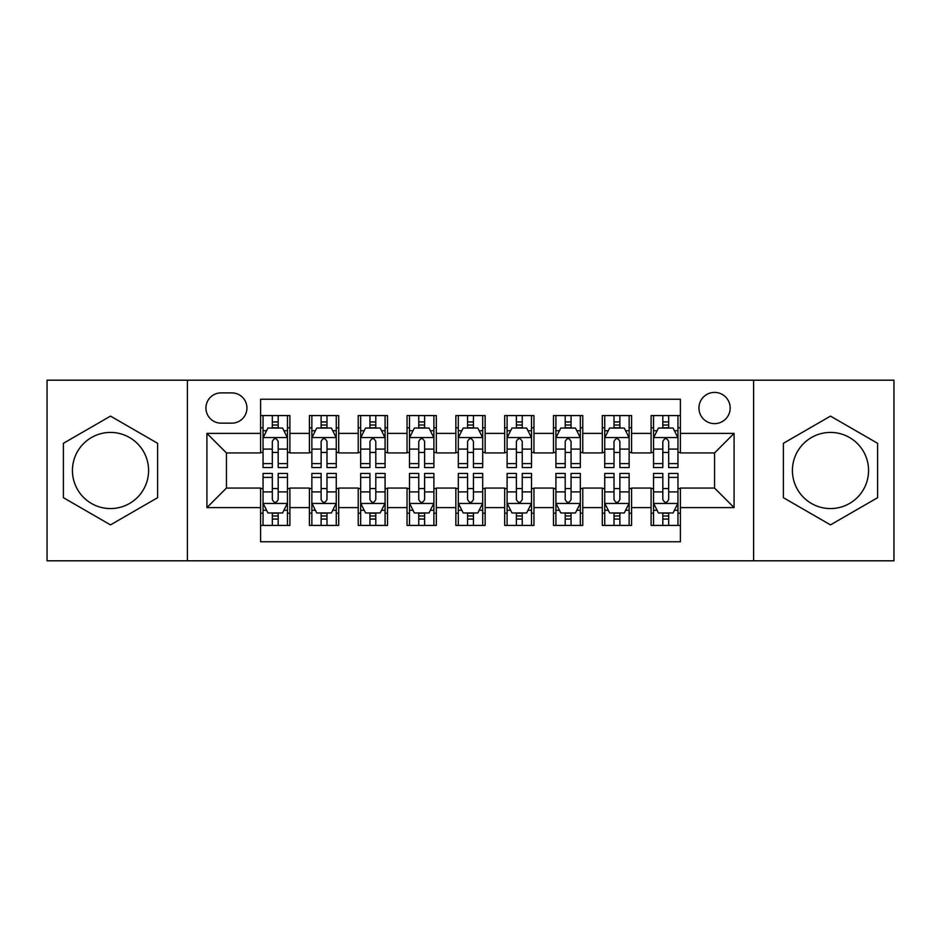 <?xml version="1.0" encoding="UTF-8"?>
<svg xmlns="http://www.w3.org/2000/svg" width="941" height="941" viewBox="0 0 941 941"><rect width="100%" height="100%" fill="white"/><g stroke="black" fill="none" stroke-linecap="round" stroke-linejoin="round"><path stroke-width="1.41" d="M830.491 432.425A38.075 38.075 0 0 0 792.416 470.5A38.075 38.075 0 0 0 830.491 508.575A38.075 38.075 0 0 0 868.567 470.5A38.075 38.075 0 0 0 830.491 432.425M714.56 392.397A15.621 15.621 0 0 0 698.94 408.018A15.621 15.621 0 0 0 714.56 423.638A15.621 15.621 0 0 0 730.181 408.018A15.621 15.621 0 0 0 714.56 392.397M110.509 508.575A38.075 38.075 0 0 1 72.433 470.5A38.075 38.075 0 0 1 110.509 432.425A38.075 38.075 0 0 1 148.584 470.5A38.075 38.075 0 0 1 110.509 508.575M753.612 560.801L893.95 560.801L893.95 380.199L753.612 380.199L753.612 560.801L187.388 560.801L187.388 380.199L47.05 380.199L47.05 560.801L187.388 560.801M680.39 415.581L651.101 415.581L651.101 433.401L631.587 433.401L631.587 452.927L651.101 452.927L651.101 433.401M631.587 433.401L631.587 415.581L602.299 415.581L602.299 433.401L582.773 433.401L582.773 452.927L602.299 452.927L602.299 433.401M582.773 433.401L582.773 415.581L553.484 415.581L553.484 433.401L533.959 433.401L533.959 452.927L553.484 452.927L553.484 433.401M533.959 433.401L533.959 415.581L504.67 415.581L504.67 433.401L485.144 433.401L485.144 452.927L504.67 452.927L504.67 433.401M485.144 433.401L485.144 415.581L455.856 415.581L455.856 433.401L436.33 433.401L436.33 452.927L455.856 452.927L455.856 433.401M436.33 433.401L436.33 415.581L407.041 415.581L407.041 433.401L387.516 433.401L387.516 452.927L407.041 452.927L407.041 433.401M387.516 433.401L387.516 415.581L358.227 415.581L358.227 433.401L338.701 433.401L338.701 452.927L358.227 452.927L358.227 433.401M338.701 433.401L338.701 415.581L309.413 415.581L309.413 452.927L289.899 452.927L289.899 415.581L260.61 415.581M260.61 525.419L289.899 525.419L289.899 488.073L309.413 488.073L309.413 525.419L338.701 525.419L338.701 488.073L358.227 488.073L358.227 507.599L338.701 507.599M358.227 507.599L358.227 525.419L387.516 525.419L387.516 488.073L407.041 488.073L407.041 507.599L387.516 507.599M407.041 507.599L407.041 525.419L436.33 525.419L436.33 488.073L455.856 488.073L455.856 507.599L436.33 507.599M455.856 507.599L455.856 525.419L485.144 525.419L485.144 488.073L504.67 488.073L504.67 507.599L485.144 507.599M504.67 507.599L504.67 525.419L533.959 525.419L533.959 488.073L553.484 488.073L553.484 507.599L533.959 507.599M553.484 507.599L553.484 525.419L582.773 525.419L582.773 488.073L602.299 488.073L602.299 507.599L582.773 507.599M602.299 507.599L602.299 525.419L631.587 525.419L631.587 488.073L651.101 488.073L651.101 507.599L631.587 507.599M221.064 423.156L231.804 423.156A15.127 15.127 0 0 0 246.942 408.018A15.127 15.127 0 0 0 231.804 392.891L221.064 392.891A15.127 15.127 0 0 0 205.938 408.018A15.127 15.127 0 0 0 221.064 423.156M753.612 380.199L187.388 380.199M680.39 433.401L680.39 399.231L260.61 399.231L260.61 452.927L226.44 452.927L226.44 488.073L260.61 488.073L260.61 541.769L680.39 541.769L680.39 488.073L714.56 488.073L714.56 452.927L680.39 452.927L680.39 433.401L734.086 433.401L734.086 507.599L680.39 507.599M260.61 507.599L206.914 507.599L206.914 433.401L260.61 433.401M651.101 507.599L651.101 525.419L680.39 525.419M260.61 427.79L263.045 427.79M272.325 427.79L278.183 427.79M287.452 427.79L289.899 427.79M260.61 452.445L263.045 452.445M272.325 452.445L278.183 452.445M287.452 452.445L289.899 452.445M260.61 488.555L263.045 488.555M272.325 488.555L278.183 488.555M287.452 488.555L289.899 488.555M260.61 513.21L263.045 513.21M272.325 513.21L278.183 513.21M287.452 513.21L289.899 513.21M309.413 452.445L311.859 452.445M321.128 452.445L326.986 452.445M336.266 452.445L338.701 452.445M309.413 427.79L311.859 427.79M321.128 427.79L326.986 427.79M336.266 427.79L338.701 427.79M309.413 488.555L311.859 488.555M321.128 488.555L326.986 488.555M336.266 488.555L338.701 488.555M309.413 513.21L311.859 513.21M321.128 513.21L326.986 513.21M336.266 513.21L338.701 513.21M358.227 488.555L360.674 488.555M369.942 488.555L375.8 488.555M385.081 488.555L387.516 488.555M358.227 513.21L360.674 513.21M369.942 513.21L375.8 513.21M385.081 513.21L387.516 513.21M358.227 427.79L360.674 427.79M369.942 427.79L375.8 427.79M385.081 427.79L387.516 427.79M358.227 452.445L360.674 452.445M369.942 452.445L375.8 452.445M385.081 452.445L387.516 452.445M407.041 488.555L409.488 488.555M418.757 488.555L424.614 488.555M433.895 488.555L436.33 488.555M407.041 513.21L409.488 513.21M418.757 513.21L424.614 513.21M433.895 513.21L436.33 513.21M407.041 427.79L409.488 427.79M418.757 427.79L424.614 427.79M433.895 427.79L436.33 427.79M407.041 452.445L409.488 452.445M418.757 452.445L424.614 452.445M433.895 452.445L436.33 452.445M455.856 488.555L458.302 488.555M467.571 488.555L473.429 488.555M482.698 488.555L485.144 488.555M455.856 513.21L458.302 513.21M467.571 513.21L473.429 513.21M482.698 513.21L485.144 513.21M455.856 427.79L458.302 427.79M467.571 427.79L473.429 427.79M482.698 427.79L485.144 427.79M455.856 452.445L458.302 452.445M467.571 452.445L473.429 452.445M482.698 452.445L485.144 452.445M504.67 488.555L507.105 488.555M516.386 488.555L522.243 488.555M531.512 488.555L533.959 488.555M504.67 513.21L507.105 513.21M516.386 513.21L522.243 513.21M531.512 513.21L533.959 513.21M504.67 427.79L507.105 427.79M516.386 427.79L522.243 427.79M531.512 427.79L533.959 427.79M504.67 452.445L507.105 452.445M516.386 452.445L522.243 452.445M531.512 452.445L533.959 452.445M553.484 488.555L555.919 488.555M565.2 488.555L571.058 488.555M580.326 488.555L582.773 488.555M553.484 513.21L555.919 513.21M565.2 513.21L571.058 513.21M580.326 513.21L582.773 513.21M553.484 427.79L555.919 427.79M565.2 427.79L571.058 427.79M580.326 427.79L582.773 427.79M553.484 452.445L555.919 452.445M565.2 452.445L571.058 452.445M580.326 452.445L582.773 452.445M602.299 488.555L604.734 488.555M614.014 488.555L619.872 488.555M629.141 488.555L631.587 488.555M602.299 513.21L604.734 513.21M614.014 513.21L619.872 513.21M629.141 513.21L631.587 513.21M602.299 427.79L604.734 427.79M614.014 427.79L619.872 427.79M629.141 427.79L631.587 427.79M602.299 452.445L604.734 452.445M614.014 452.445L619.872 452.445M629.141 452.445L631.587 452.445M651.101 488.555L653.548 488.555M662.817 488.555L668.675 488.555M677.955 488.555L680.39 488.555M651.101 513.21L653.548 513.21M662.817 513.21L668.675 513.21M677.955 513.21L680.39 513.21M651.101 427.79L653.548 427.79M662.817 427.79L668.675 427.79M677.955 427.79L680.39 427.79M651.101 452.445L653.548 452.445M662.817 452.445L668.675 452.445M677.955 452.445L680.39 452.445M226.44 452.927L206.914 433.401M226.44 488.073L206.914 507.599M734.086 433.401L714.56 452.927M734.086 507.599L714.56 488.073M110.509 524.89L157.606 497.695L157.606 443.305L110.509 416.11L63.4 443.305L63.4 497.695L110.509 524.89M877.6 443.305L830.491 416.11L783.394 443.305L783.394 497.695L830.491 524.89L877.6 497.695L877.6 443.305M278.183 421.933L272.325 421.933M287.452 463.595L278.183 463.595L278.183 467.571L287.452 467.571L287.452 437.8L282.571 428.037L267.926 428.037L263.045 437.8L263.045 467.571L272.325 467.571L272.325 463.595L263.045 463.595M263.045 437.8L263.045 415.581M287.452 437.8L287.452 415.581M272.325 428.037L272.325 415.581M278.183 415.581L278.183 428.037M278.183 463.595L278.183 441.458C276.231 437.694 274.278 437.694 272.325 441.458L272.325 463.595M272.325 519.067L278.183 519.067M263.045 477.405L272.325 477.405L272.325 473.429L263.045 473.429L263.045 503.2L267.926 512.963L282.571 512.963L287.452 503.2L287.452 473.429L278.183 473.429L278.183 477.405L287.452 477.405M287.452 503.2L287.452 525.419M263.045 503.2L263.045 525.419M278.183 512.963L278.183 525.419M272.325 525.419L272.325 512.963M272.325 477.405L272.325 499.542C274.266 503.306 276.219 503.306 278.183 499.542L278.183 477.405M326.986 421.933L321.128 421.933M336.266 463.595L326.986 463.595L326.986 467.571L336.266 467.571L336.266 437.8L331.385 428.037L316.741 428.037L311.859 437.8L311.859 467.571L321.128 467.571L321.128 463.595L311.859 463.595M311.859 437.8L311.859 415.581M336.266 437.8L336.266 415.581M321.128 428.037L321.128 415.581M326.986 415.581L326.986 428.037M326.986 463.595L326.986 441.458C325.045 437.694 323.092 437.694 321.128 441.458L321.128 463.595M375.8 421.933L369.942 421.933M385.081 463.595L375.8 463.595L375.8 467.571L385.081 467.571L385.081 437.8L380.199 428.037L365.555 428.037L360.674 437.8L360.674 467.571L369.942 467.571L369.942 463.595L360.674 463.595M360.674 437.8L360.674 415.581M385.081 437.8L385.081 415.581M369.942 428.037L369.942 415.581M375.8 415.581L375.8 428.037M375.8 463.595L375.8 441.458C373.859 437.694 371.907 437.694 369.942 441.458L369.942 463.595M424.614 421.933L418.757 421.933M433.895 463.595L424.614 463.595L424.614 467.571L433.895 467.571L433.895 437.8L429.014 428.037L414.369 428.037L409.488 437.8L409.488 467.571L418.757 467.571L418.757 463.595L409.488 463.595M409.488 437.8L409.488 415.581M433.895 437.8L433.895 415.581M418.757 428.037L418.757 415.581M424.614 415.581L424.614 428.037M424.614 463.595L424.614 441.458C422.662 437.694 420.709 437.694 418.757 441.458L418.757 463.595M473.429 421.933L467.571 421.933M482.698 463.595L473.429 463.595L473.429 467.571L482.698 467.571L482.698 437.8L477.816 428.037L463.184 428.037L458.302 437.8L458.302 467.571L467.571 467.571L467.571 463.595L458.302 463.595M458.302 437.8L458.302 415.581M482.698 437.8L482.698 415.581M467.571 428.037L467.571 415.581M473.429 415.581L473.429 428.037M473.429 463.595L473.429 441.458C471.476 437.694 469.524 437.694 467.571 441.458L467.571 463.595M321.128 519.067L326.986 519.067M311.859 477.405L321.128 477.405L321.128 473.429L311.859 473.429L311.859 503.2L316.741 512.963L331.385 512.963L336.266 503.2L336.266 473.429L326.986 473.429L326.986 477.405L336.266 477.405M336.266 503.2L336.266 525.419M311.859 503.2L311.859 525.419M326.986 512.963L326.986 525.419M321.128 525.419L321.128 512.963M321.128 477.405L321.128 499.542C323.081 503.306 325.033 503.306 326.986 499.542L326.986 477.405M369.942 519.067L375.8 519.067M360.674 477.405L369.942 477.405L369.942 473.429L360.674 473.429L360.674 503.2L365.555 512.963L380.199 512.963L385.081 503.2L385.081 473.429L375.8 473.429L375.8 477.405L385.081 477.405M385.081 503.2L385.081 525.419M360.674 503.2L360.674 525.419M375.8 512.963L375.8 525.419M369.942 525.419L369.942 512.963M369.942 477.405L369.942 499.542C371.895 503.306 373.848 503.306 375.8 499.542L375.8 477.405M418.757 519.067L424.614 519.067M409.488 477.405L418.757 477.405L418.757 473.429L409.488 473.429L409.488 503.2L414.369 512.963L429.014 512.963L433.895 503.2L433.895 473.429L424.614 473.429L424.614 477.405L433.895 477.405M433.895 503.2L433.895 525.419M409.488 503.2L409.488 525.419M424.614 512.963L424.614 525.419M418.757 525.419L418.757 512.963M418.757 477.405L418.757 499.542C420.709 503.306 422.662 503.306 424.614 499.542L424.614 477.405M467.571 519.067L473.429 519.067M458.302 477.405L467.571 477.405L467.571 473.429L458.302 473.429L458.302 503.2L463.184 512.963L477.816 512.963L482.698 503.2L482.698 473.429L473.429 473.429L473.429 477.405L482.698 477.405M482.698 503.2L482.698 525.419M458.302 503.2L458.302 525.419M473.429 512.963L473.429 525.419M467.571 525.419L467.571 512.963M467.571 477.405L467.571 499.542C469.524 503.306 471.476 503.306 473.429 499.542L473.429 477.405M522.243 421.933L516.386 421.933M531.512 463.595L522.243 463.595L522.243 467.571L531.512 467.571L531.512 437.8L526.631 428.037L511.986 428.037L507.105 437.8L507.105 467.571L516.386 467.571L516.386 463.595L507.105 463.595M507.105 437.8L507.105 415.581M531.512 437.8L531.512 415.581M516.386 428.037L516.386 415.581M522.243 415.581L522.243 428.037M522.243 463.595L522.243 441.458C520.291 437.694 518.338 437.694 516.386 441.458L516.386 463.595M516.386 519.067L522.243 519.067M507.105 477.405L516.386 477.405L516.386 473.429L507.105 473.429L507.105 503.2L511.986 512.963L526.631 512.963L531.512 503.2L531.512 473.429L522.243 473.429L522.243 477.405L531.512 477.405M531.512 503.2L531.512 525.419M507.105 503.2L507.105 525.419M522.243 512.963L522.243 525.419M516.386 525.419L516.386 512.963M516.386 477.405L516.386 499.542C518.338 503.306 520.291 503.306 522.243 499.542L522.243 477.405M571.058 421.933L565.2 421.933M580.326 463.595L571.058 463.595L571.058 467.571L580.326 467.571L580.326 437.8L575.445 428.037L560.801 428.037L555.919 437.8L555.919 467.571L565.2 467.571L565.2 463.595L555.919 463.595M555.919 437.8L555.919 415.581M580.326 437.8L580.326 415.581M565.2 428.037L565.2 415.581M571.058 415.581L571.058 428.037M571.058 463.595L571.058 441.458C569.105 437.694 567.152 437.694 565.2 441.458L565.2 463.595M565.2 519.067L571.058 519.067M555.919 477.405L565.2 477.405L565.2 473.429L555.919 473.429L555.919 503.2L560.801 512.963L575.445 512.963L580.326 503.2L580.326 473.429L571.058 473.429L571.058 477.405L580.326 477.405M580.326 503.2L580.326 525.419M555.919 503.2L555.919 525.419M571.058 512.963L571.058 525.419M565.2 525.419L565.2 512.963M565.2 477.405L565.2 499.542C567.141 503.306 569.093 503.306 571.058 499.542L571.058 477.405M619.872 421.933L614.014 421.933M629.141 463.595L619.872 463.595L619.872 467.571L629.141 467.571L629.141 437.8L624.259 428.037L609.615 428.037L604.734 437.8L604.734 467.571L614.014 467.571L614.014 463.595L604.734 463.595M604.734 437.8L604.734 415.581M629.141 437.8L629.141 415.581M614.014 428.037L614.014 415.581M619.872 415.581L619.872 428.037M619.872 463.595L619.872 441.458C617.919 437.694 615.967 437.694 614.014 441.458L614.014 463.595M614.014 519.067L619.872 519.067M604.734 477.405L614.014 477.405L614.014 473.429L604.734 473.429L604.734 503.2L609.615 512.963L624.259 512.963L629.141 503.2L629.141 473.429L619.872 473.429L619.872 477.405L629.141 477.405M629.141 503.2L629.141 525.419M604.734 503.2L604.734 525.419M619.872 512.963L619.872 525.419M614.014 525.419L614.014 512.963M614.014 477.405L614.014 499.542C615.955 503.306 617.908 503.306 619.872 499.542L619.872 477.405M668.675 421.933L662.817 421.933M677.955 463.595L668.675 463.595L668.675 467.571L677.955 467.571L677.955 437.8L673.074 428.037L658.429 428.037L653.548 437.8L653.548 467.571L662.817 467.571L662.817 463.595L653.548 463.595M653.548 437.8L653.548 415.581M677.955 437.8L677.955 415.581M662.817 428.037L662.817 415.581M668.675 415.581L668.675 428.037M668.675 463.595L668.675 441.458C666.734 437.694 664.781 437.694 662.817 441.458L662.817 463.595M662.817 519.067L668.675 519.067M653.548 477.405L662.817 477.405L662.817 473.429L653.548 473.429L653.548 503.2L658.429 512.963L673.074 512.963L677.955 503.2L677.955 473.429L668.675 473.429L668.675 477.405L677.955 477.405M677.955 503.2L677.955 525.419M653.548 503.2L653.548 525.419M668.675 512.963L668.675 525.419M662.817 525.419L662.817 512.963M662.817 477.405L662.817 499.542C664.769 503.306 666.722 503.306 668.675 499.542L668.675 477.405M309.413 507.599L289.899 507.599M309.413 433.401L289.899 433.401M287.334 437.553L263.162 437.553M263.045 430.719L266.585 430.719M283.911 430.719L287.452 430.719M272.325 449.104L263.045 449.104M287.452 449.104L278.183 449.104M278.183 425.038L272.325 425.038M263.162 503.447L287.334 503.447M287.452 510.281L283.911 510.281M266.585 510.281L263.045 510.281M278.183 491.896L287.452 491.896M263.045 491.896L272.325 491.896M272.325 515.962L278.183 515.962M336.149 437.553L311.977 437.553M311.859 430.719L315.4 430.719M332.726 430.719L336.266 430.719M321.128 449.104L311.859 449.104M336.266 449.104L326.986 449.104M326.986 425.038L321.128 425.038M384.951 437.553L360.791 437.553M360.674 430.719L364.214 430.719M381.54 430.719L385.081 430.719M369.942 449.104L360.674 449.104M385.081 449.104L375.8 449.104M375.8 425.038L369.942 425.038M433.766 437.553L409.606 437.553M409.488 430.719L413.017 430.719M430.355 430.719L433.895 430.719M418.757 449.104L409.488 449.104M433.895 449.104L424.614 449.104M424.614 425.038L418.757 425.038M482.58 437.553L458.42 437.553M458.302 430.719L461.831 430.719M479.169 430.719L482.698 430.719M467.571 449.104L458.302 449.104M482.698 449.104L473.429 449.104M473.429 425.038L467.571 425.038M311.977 503.447L336.149 503.447M336.266 510.281L332.726 510.281M315.4 510.281L311.859 510.281M326.986 491.896L336.266 491.896M311.859 491.896L321.128 491.896M321.128 515.962L326.986 515.962M360.791 503.447L384.951 503.447M385.081 510.281L381.54 510.281M364.214 510.281L360.674 510.281M375.8 491.896L385.081 491.896M360.674 491.896L369.942 491.896M369.942 515.962L375.8 515.962M409.606 503.447L433.766 503.447M433.895 510.281L430.355 510.281M413.017 510.281L409.488 510.281M424.614 491.896L433.895 491.896M409.488 491.896L418.757 491.896M418.757 515.962L424.614 515.962M458.42 503.447L482.58 503.447M482.698 510.281L479.169 510.281M461.831 510.281L458.302 510.281M473.429 491.896L482.698 491.896M458.302 491.896L467.571 491.896M467.571 515.962L473.429 515.962M531.394 437.553L507.234 437.553M507.105 430.719L510.645 430.719M527.983 430.719L531.512 430.719M516.386 449.104L507.105 449.104M531.512 449.104L522.243 449.104M522.243 425.038L516.386 425.038M507.234 503.447L531.394 503.447M531.512 510.281L527.983 510.281M510.645 510.281L507.105 510.281M522.243 491.896L531.512 491.896M507.105 491.896L516.386 491.896M516.386 515.962L522.243 515.962M580.209 437.553L556.049 437.553M555.919 430.719L559.46 430.719M576.786 430.719L580.326 430.719M565.2 449.104L555.919 449.104M580.326 449.104L571.058 449.104M571.058 425.038L565.2 425.038M556.049 503.447L580.209 503.447M580.326 510.281L576.786 510.281M559.46 510.281L555.919 510.281M571.058 491.896L580.326 491.896M555.919 491.896L565.2 491.896M565.2 515.962L571.058 515.962M629.023 437.553L604.851 437.553M604.734 430.719L608.274 430.719M625.6 430.719L629.141 430.719M614.014 449.104L604.734 449.104M629.141 449.104L619.872 449.104M619.872 425.038L614.014 425.038M604.851 503.447L629.023 503.447M629.141 510.281L625.6 510.281M608.274 510.281L604.734 510.281M619.872 491.896L629.141 491.896M604.734 491.896L614.014 491.896M614.014 515.962L619.872 515.962M677.838 437.553L653.666 437.553M653.548 430.719L657.089 430.719M674.415 430.719L677.955 430.719M662.817 449.104L653.548 449.104M677.955 449.104L668.675 449.104M668.675 425.038L662.817 425.038M653.666 503.447L677.838 503.447M677.955 510.281L674.415 510.281M657.089 510.281L653.548 510.281M668.675 491.896L677.955 491.896M653.548 491.896L662.817 491.896M662.817 515.962L668.675 515.962"/></g></svg>
